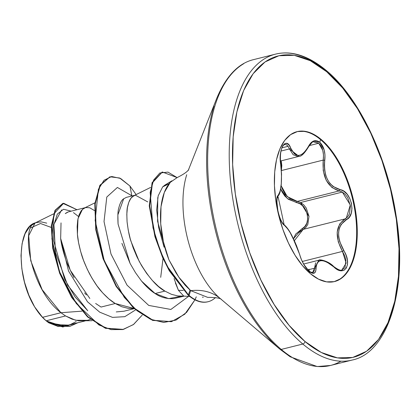 <?xml version="1.0" encoding="UTF-8"?>
<svg xmlns="http://www.w3.org/2000/svg" width="420" height="420" viewBox="0 0 420 420"><rect width="100%" height="100%" fill="white"/><g stroke="black" fill="none" stroke-linecap="round" stroke-linejoin="round"><path stroke-width="0.63" d="M281.153 185.703L287.254 196.602L297.318 201.401L339.187 190.927L342.337 192.071L300.625 202.503L297.318 201.401L339.187 190.927L331.968 187.52L326.251 180.364L323.221 170.625L323.221 160.094L281.389 170.557M313.514 141.902L318.733 143.241L309.22 145.625L318.733 143.241L322.77 150.334L323.505 155.143L323.221 160.094L282.844 170.195M284.623 144.517L286.456 144.753L288.083 146.297L281.983 147.824L288.083 146.297L289.427 148.937L281.022 151.037L289.427 148.937A1.181 0.766 -21.6 0 0 290.75 148.145L288.95 144.937L286.802 143.399L284.644 143.729L282.749 145.814L281.316 149.352L280.471 153.962L280.266 159.18L281.494 174.347L281.248 183.908L280.13 191.305L277.174 197.337L276.701 200.912L276.89 205.543L277.72 210.635L279.074 215.628L280.807 220.033L282.713 223.414L288.146 229.409L290.178 232.628L296.452 245.453L301.376 259.476L303.707 264.274L309.362 271.572L314.233 273.137L315.619 271.478L316.312 265.351L317.216 262.946L318.769 261.361L320.975 260.663L323.736 260.904L326.891 262.054L337.486 269.535L341.145 270.701L344.216 270.144L346.385 267.997L347.477 264.548L347.393 260.18L346.117 255.334L339.665 241.484L338.704 236.806L338.604 232.265L339.397 228.113L341.024 224.548L349.267 217.182L351.251 213.224L351.965 208.367L351.414 203.207L349.713 198.298L347.046 194.129L343.66 191.126L332.981 186.443L329.978 183.466L327.5 179.66L325.705 175.224L324.665 170.378L324.361 165.338L324.991 155.038L324.151 149.872L319.767 142.249L320.596 139.655L321.221 139.498A77.264 38.126 -104 0 1 356.097 214.583A77.264 38.126 -104 0 1 339.623 279.484A77.264 38.126 -104 0 1 310.422 273.693L318.549 279.169L326.566 281.852L334.173 281.647L341.077 278.555L347.009 272.701L351.74 264.301L355.094 253.691L356.937 241.264L357.2 227.509L355.871 212.951L353.005 198.146L348.71 183.666L343.151 170.069L336.541 157.873L329.138 147.551L321.221 139.498L313.094 134.027L305.072 131.339L297.465 131.549L290.567 134.636L284.634 140.495L279.899 148.89L276.549 159.506L274.706 171.927L274.444 185.687L275.767 200.246L278.633 215.05L282.933 229.53L288.488 243.128L295.097 255.318L302.505 265.639L310.422 273.693A77.264 38.126 -104 0 1 275.546 198.613A77.264 38.126 -104 0 1 292.021 133.712A77.264 38.126 -104 0 1 321.221 139.498L320.596 139.655A77.264 38.126 -104 0 1 356.044 219.744A77.264 38.126 -104 0 1 334.257 281.626M280.723 188.99L281.941 191.762L284.776 195.998L288.33 199.28L300.163 203.879L303.324 206.425L305.807 210.073L307.33 214.426L307.687 218.951L306.847 223.099L304.915 226.401L295.696 234.087L293.486 238.733L302.122 228.553C312.013 224.968 307.398 203.175 296.662 202.671L287.264 198.455L280.723 188.984M339.003 279.641A77.264 38.126 76 0 0 355.478 214.741A77.264 38.126 76 0 0 320.596 139.655L319.767 142.249L313.63 140.978L310.748 143.01L306.285 150.066L303.907 152.838L301.387 154.66L298.841 155.442L296.425 155.122L294.236 153.731L290.75 148.145C286.225 135.686 277.846 149.21 280.697 164.409A1.181 0.347 -8.1 0 0 280.749 164.278A1.181 0.347 171.9 0 1 280.697 164.409C282.277 180.033 281.447 190.334 278.208 195.316A1.181 1.124 46.9 0 1 277.452 196.613M309.645 273.026L309.362 271.572C313.604 274.68 315.84 273.641 316.06 268.443A1.181 0.877 179.1 0 0 314.522 268.223L315.619 262.81M51.209 227.435L40.498 223.498L30.807 227.819M221.414 299.413C220.012 298.058 215.45 297.381 207.737 297.386L190.649 290.619L189.095 295.481A61.11 30.156 76 0 0 215.481 297.57A61.11 30.156 -104 0 1 208.525 301.607A61.11 30.156 -104 0 1 189.095 295.481L188.68 295.586A61.11 30.156 76 0 0 207.743 301.807M265.251 58.349A157.684 77.81 76 0 0 231.63 190.801A157.684 77.81 76 0 0 302.81 344.027A2.368 1.696 -49.9 0 0 304.967 341.476A155.316 76.645 -104 0 1 233.168 136.909A155.316 76.645 -104 0 1 326.671 71.72A2.368 1.696 -49.9 0 0 326.204 70.408A2.368 1.696 130.1 0 1 326.671 71.72A155.316 76.645 -104 0 1 398.47 276.286A155.316 76.645 -104 0 1 304.967 341.476A2.368 1.696 130.1 0 1 302.81 344.027A157.684 77.81 -104 0 1 231.63 190.801A157.684 77.81 -104 0 1 265.251 58.349A157.684 77.81 -104 0 1 324.844 70.161A2.368 1.696 130.1 0 1 326.204 70.408C308.359 55.692 291.48 50.264 275.562 54.127L253.99 59.519C238.607 63.047 226.222 75.905 216.835 98.096L188.165 170.63M243.679 63.74A157.684 77.81 76 0 0 210.058 196.192A157.684 77.81 76 0 0 281.237 349.424L302.81 344.027L281.237 349.424A157.684 77.81 -104 0 1 210.058 196.192A157.684 77.81 -104 0 1 243.679 63.74M214.006 106.123A156.991 77.469 76 0 0 279.877 349.178A2.368 1.696 -49.9 0 0 281.237 349.424A2.368 1.696 130.1 0 1 279.877 349.178A156.991 77.469 -104 0 1 214.006 106.123M186.722 174.72A79.989 39.475 76 0 0 220.285 298.562A79.989 39.475 76 0 1 186.722 174.72M175.397 282.923L178.421 290.294L183.314 290.419L178.421 290.294L174.074 278.56M183.593 296.1L189.74 296.452M203.301 297.203L202.409 297.171M220.174 298.468A63.074 45.287 -49.9 0 0 190.717 290.677A63.074 45.287 130.1 0 1 216.988 296.1M134.621 195.305L126.294 197.384L123.139 199.148C121.286 200.645 119.8 203.753 118.666 208.483C117.852 210.971 117.653 216.164 118.067 224.049L117.868 214.893L123.732 198.65M121.905 243.374L130.085 263.413L135.508 272.701L141.55 281.09C146.375 286.818 150.896 290.966 155.117 293.533L164.892 291.092C156.849 286.965 148.265 277.016 139.141 261.245L130.94 241.206C129.476 237.148 128.189 230.696 127.082 221.855C126.683 213.602 126.877 208.404 127.67 206.252C128.788 201.537 130.284 198.418 132.148 196.896L135.308 195.132L147.73 201.905M53.529 213.901L35.018 223.015L28.707 235.683L30.733 260.71L42.157 289.695L60.921 312.721L42.509 317.326A54.926 27.106 76 0 0 46.142 320.791L65.546 315.94L60.921 312.721L81.921 311.162L60.921 312.721C29.967 289.186 20.05 225.461 35.653 222.747C17.157 226.774 15.939 277.032 34.629 306.873L42.509 317.326L60.921 312.721L65.546 315.94L46.142 320.791A54.926 27.106 76 0 0 46.321 320.943L61.105 325.784L68.345 325.122L85.097 320.927M61.031 222.889L60.659 238.466C61.199 243.59 62.706 250.005 65.184 257.707C66.491 262.269 69.436 268.889 74.025 277.568M84.62 292.903L86.415 294.945M133.97 308.469L115.217 303.513L101.047 307.057L115.217 303.513C111.022 301.108 106.355 297.014 101.22 291.228C97.991 287.789 94.075 281.935 89.465 273.672C85.249 265.13 82.52 258.452 81.27 253.628C79.039 245.821 77.752 239.369 77.411 234.276L77.999 218.678L82.478 209.323L85.633 207.559L89.686 207.753L94.437 210.541M84.95 207.727L68.329 211.885L65.284 213.617M90.395 319.389L87.46 320.339L75.637 320.255L65.546 315.94L72.061 319.147L78.535 320.801L92.038 320.702M116.272 311.923L123.942 311.215L134.169 308.653M163.023 258.384L160.703 277.352M71.232 211.16L63.499 209.265L57.335 214.084L53.807 225.062L53.666 240.886L64.565 279.106L75.017 296.867L87.743 310.732L67.567 285.022L55.508 252.562L53.907 224.385L61.656 209.9M48.825 322.844L58.328 326.54L48.82 322.844M150.68 187.399L133.565 195.841L130.867 198.34L128.777 202.34L127.397 207.716L126.814 214.289L127.082 221.855L128.242 230.165L130.289 238.964L133.219 247.968L136.972 256.898L141.482 265.472L146.653 273.409L152.366 280.476L158.492 286.43L164.892 291.092L155.117 293.533C160.435 297.266 166.588 298.956 173.586 298.61L184.217 296.137M54.668 324.639L68.402 325.106M70.786 324.366L76.177 321.568M78.53 216.531L73.463 212.604M68.003 211.979L65.699 213.245M60.659 238.466L68.539 271.036L87.528 301.812L99.729 312.175L112.508 317.383L124.798 316.675L135.571 309.902L124.798 316.675L112.508 317.383L99.729 312.175L87.528 301.812L68.539 271.036L60.659 238.466L70.198 270.16L89.849 298.489M131.817 195.709L129.948 186.002L136.127 194.565L129.948 186.002L120.593 178.463L111.678 176.51L104.034 180.248L98.374 189.362L95.156 220.511L104.213 260.594L124.283 297.376L137.03 310.69L150.465 319.252L163.748 322.45L176.053 320.072L186.648 312.333L194.938 299.833L184.795 314.197L171.533 321.625L153.048 320.292L133.928 307.944L116.587 286.372L103.535 258.725L96.201 229.756L95.204 203.968L100.223 185.346L110.051 176.799L119.679 178.017L129.948 186.002L131.817 195.709L117.401 187.457L106.79 197.043L104.023 221.566L111.001 254.032L127.04 285.143L148.738 305.424L170.867 309.467L188.564 296.383L170.867 309.467L148.738 305.424L127.04 285.143L111.001 254.032L104.023 221.566L106.79 197.043L117.401 187.457L131.817 195.709M142.27 315.042L133.366 324.613L122.761 329.548L111.069 329.627L98.963 324.975L76.256 303.513L59.53 271.761L51.901 238.828L53.949 213.785L63.635 203.254L76.991 209.722L62.958 203.396L55.361 210.41L51.691 226.086L53.125 248.126L60.071 273.2L72.093 297.386L87.959 316.796L105.808 328.167L123.412 329.395L133.649 324.397L142.27 315.042M46.321 320.943L48.678 322.765L69.736 326.398L48.678 322.765L46.426 321.027L58.343 326.345L69.946 326.345L77.789 322.754L62.738 326.991L46.321 320.943A54.926 27.106 -104 0 1 46.142 320.791A54.926 27.106 -104 0 1 46.043 320.707A54.926 27.106 -104 0 1 42.509 317.326L34.629 306.873L40.798 315.478L45.938 320.618M62.748 203.448L55.057 210.299L51.298 225.913L52.673 248L59.603 273.168L71.668 297.47L87.607 316.953L105.541 328.325L122.997 329.495L105.394 328.272L87.544 316.901L71.678 297.491L59.656 273.305L52.71 248.231L51.282 226.186L54.947 210.515L62.958 203.396M94.92 202.823L83.895 208.268L81.197 210.761L79.107 214.767L77.726 220.138L77.144 226.716L77.411 234.276L78.566 242.587L80.619 251.386L83.548 260.395L87.302 269.32L91.812 277.893L96.978 285.836L102.695 292.897L108.822 298.856L115.217 303.513L121.732 306.726L128.205 308.375L134.032 308.527M164.892 291.092L171.402 294.299L177.881 295.953L183.75 296.1L178.421 290.294M190.717 290.677L178.909 277.289L168.94 259.822A61.845 30.518 -104 0 1 171.833 180.821M162.341 172.001L152.066 182.805L149.278 206.073L154.98 236.796L162.561 257.355L169.291 270.774L188.003 295.003L188.417 294.898L169.706 270.669L162.976 257.25L155.395 236.696L149.693 205.968L152.481 182.7L162.341 172.001L177.135 177.623L167.984 172.111L159.836 172.993L153.647 180.023L150.16 192.412L152.99 227.84L160.44 251.207L167.585 266.789L188.417 294.898L190.029 290.089L185.068 285.138L180.012 278.849L175.996 272.874L168.94 259.822L163.438 242.009L160.713 223.75L161.007 206.719L164.299 192.481L170.279 182.338L177.093 177.639M171.649 180.983L164.845 185.126L162.677 186.863L158.151 195.904L156.671 209.984L158.681 227.703L164.073 247.175M167.538 256.106L157.579 221.324L157.757 197.542M162.677 186.863L168.703 182.779L162.677 186.863L169.05 183.782M195.059 299.576L196.287 296.825L195.059 299.576M110.051 176.799L99.813 185.451L94.789 204.073L95.786 229.861L103.12 258.825L116.177 286.471L133.513 308.049L152.633 320.397L171.323 321.678M207.984 301.749A61.11 30.156 -104 0 1 188.68 295.586A61.11 30.156 -104 0 1 188.003 295.003A61.11 30.156 76 0 0 188.68 295.586L189.095 295.481A61.11 30.156 -104 0 1 188.417 294.898A61.11 30.156 76 0 0 189.095 295.481L190.649 290.619L190.029 290.089L188.417 294.898L188.003 295.003L169.255 270.711L162.519 257.255L154.938 236.649L149.268 205.842L152.15 182.584L162.136 172.053M171.533 321.625L152.591 320.381L133.434 307.97L116.072 286.309L103.026 258.568L95.744 229.546L94.82 203.768L99.934 185.236L109.846 176.852M181.298 296.173L168.719 298.631L155.117 293.533L141.55 281.09L135.508 272.701L130.085 263.413L118.067 224.049M340.83 361.242A157.684 77.81 -104 0 1 281.237 349.424A157.684 77.81 76 0 0 340.83 361.242M352.196 360.04A157.684 77.81 -104 0 1 302.81 344.027A157.684 77.81 76 0 0 341.114 361.2M326.671 71.72L342.589 87.906L357.478 108.654L370.76 133.166L381.938 160.503L390.569 189.609L396.333 219.366L399 248.635L398.47 276.286L394.763 301.261L388.028 322.597L378.514 339.476L366.592 351.251L352.716 357.462L337.423 357.877L321.3 352.48L304.967 341.476L289.055 325.29L274.166 304.542L260.878 280.03L249.706 252.693L241.07 223.587L235.31 193.83L232.643 164.561L233.168 136.909L236.875 111.935L243.616 90.594L253.129 73.715L265.052 61.945L278.927 55.734L294.221 55.314L310.338 60.716L326.671 71.72M46.72 223.141L40.982 221.828L35.653 222.747L29.673 226.611L25.048 233.73L22.092 243.605L21 255.528L21.829 268.669L24.512 282.203L28.88 295.229L34.629 306.873A54.621 26.954 76 0 0 45.833 320.528M95.645 303.466L101.047 307.057M296.756 131.722A77.264 38.126 -104 0 1 320.596 139.655A77.264 38.126 76 0 0 297.843 131.502M308.894 269.141L309.362 271.572C305.067 267.493 301.838 261.849 299.681 254.636A1.181 0.493 -15.9 0 1 299.796 254.783A1.181 0.493 164.1 0 0 299.681 254.636C294.94 240.266 289.894 230.517 284.534 225.383A1.181 1.087 -54.8 0 0 284.119 224.742A1.181 1.087 125.2 0 1 284.534 225.383C279.2 222.805 273.94 197.773 278.208 195.316A1.181 1.124 -133.1 0 1 277.888 196.366M341.896 269.945L346.132 263.161L342.468 251.407L343.775 250.577L342.468 251.407L338.242 241.81L337.171 232.113L339.67 223.997L345.088 218.894L303.219 229.362L305.875 227.388L307.829 224.396L308.989 216.347L306.248 208.031L303.686 204.771L300.625 202.503L342.337 192.071L345.277 194.376L347.744 197.668L350.427 205.968L349.419 213.969L347.597 216.941L345.088 218.894C335.543 225.719 334.672 236.554 342.468 251.407L302.321 261.45L342.468 251.407L344.715 255.822L345.949 260.348L344.941 267.697L341.812 269.966M317.646 260.699L318.901 260.206L314.522 268.223L307.808 269.903L314.522 268.223L314.181 271.01L312.548 272.669C312.522 273.509 310.889 272.528 307.639 269.719C303.508 264.427 300.893 259.445 299.791 254.777L291.984 235.772C289.401 230.669 286.781 226.994 284.119 224.742C282.965 224.474 279.767 218.967 277.993 211.659L276.785 200.692L277.231 197.704C278.712 199.206 275.567 184.763 284.119 224.742C280.975 221.897 278.581 215.523 276.948 205.627C276.906 198.487 277.221 195.4 277.893 196.361L279.148 194.576L280.098 191.94L281.284 184.322L281.547 174.085L280.754 164.278C280.602 163.527 279.967 156.261 280.754 164.278C279.248 148.78 283.337 145.509 283.531 145.247L284.644 144.512M312.548 272.669L314.522 268.223A1.181 0.877 -0.9 0 1 316.06 268.443C316.832 258.704 322.712 258.163 333.706 266.816A1.181 0.493 -47.7 0 0 333.637 266.464C328.419 260.794 318.911 259.03 318.901 260.206L322.46 260.237M299.166 156.334L298.058 156.539L293.186 154.765L289.427 148.937L299.035 156.371C301.345 156.513 304.49 153.389 308.453 147A1.181 0.604 -153.7 0 0 308.38 146.522C301.586 157.742 295.712 158.282 290.75 148.145A1.181 0.766 158.4 0 1 289.427 148.937L288.083 146.297M281.358 170.562L281.81 165.601L281.227 160.76M281.768 187.871L285.296 194.476L290.183 198.844L296.252 201.227M345.088 218.894A1.181 0.851 63.2 0 1 346.258 219.702A1.181 0.851 -116.8 0 0 345.088 218.894L303.219 229.362L297.88 233.447M281.237 160.823L281.379 170.441M297.318 201.401A1.181 0.751 -82.2 0 0 296.662 202.671A1.181 0.751 97.8 0 1 297.318 201.401L300.625 202.503L309.005 216.51M303.266 229.341L303.219 229.362A1.181 0.782 64.5 0 1 302.122 228.553A1.181 0.782 -115.5 0 0 303.219 229.362L294.394 240.644M308.38 146.522A1.181 0.604 26.3 0 1 308.453 147C311.708 142.537 313.435 140.831 313.64 141.871L318.733 143.241C322.602 147.073 324.098 152.686 323.221 160.094L324.76 160.356C325.594 152.407 323.93 146.37 319.767 142.249C315.394 139.156 311.598 140.579 308.38 146.522M323.221 160.094C322.051 176.762 327.369 187.042 339.187 190.927A1.181 0.819 -79.9 0 0 339.917 189.635C328.524 186.013 323.474 176.253 324.76 160.356L323.221 160.094M341.969 269.929C340.841 270.895 338.063 269.745 333.643 266.469A1.181 0.493 132.3 0 1 333.706 266.816C344.369 277.751 352.769 264.248 343.775 250.577C336.184 236.486 337.013 226.196 346.258 219.702C356.664 215.696 351.398 190.659 339.917 189.635A1.181 0.819 100.1 0 1 339.187 190.927L342.337 192.071L350.306 205.013L346.264 218.169M208.189 301.697L207.779 301.802M220.133 298.431L279.578 348.925M69.946 326.345L69.531 326.45M123.412 329.395L122.997 329.495M176.957 177.691C184.165 174.059 188.123 171.213 188.832 169.16M279.877 349.178L290.173 356.78L317.21 366.55L330.519 365.463L352.091 360.066C387.833 353.057 408.35 289.039 396.144 215.943C387.314 156.497 358.47 96.878 326.204 70.408M303.644 264.022L318.89 260.206M280.418 161.028L299.019 156.371"/></g></svg>
